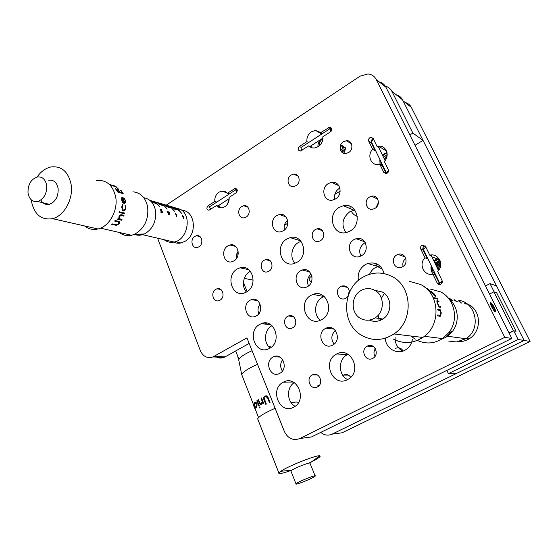 <?xml version="1.0" encoding="UTF-8"?>
<svg xmlns="http://www.w3.org/2000/svg" width="558" height="558" viewBox="0 0 558 558"><rect width="100%" height="100%" fill="white"/><g stroke="black" fill="none" stroke-linecap="round" stroke-linejoin="round"><path stroke-width="0.84" d="M332.652 345.095C342.284 340.45 335.574 323.417 326.074 328.174L325.474 328.467C315.828 333.203 322.754 350.333 332.352 345.249L332.652 345.095M279.725 373.372C288.87 368.971 282.557 352.182 273.566 356.778L273.071 357.029C263.934 361.5 270.407 378.366 279.481 373.497L279.725 373.372M256.345 315.912C264.666 311.643 259.868 296.263 251.337 299.646L249.977 300.267C241.649 304.605 246.594 320.048 255.222 316.435L256.345 315.912M307.437 286.659C316.121 282.202 311.19 266.71 302.22 270.037L300.581 270.763C291.869 275.31 297.002 290.892 306.091 287.279L307.437 286.659M361.458 255.738C370.505 251.093 365.518 235.525 356.081 238.719L354.065 239.584C344.977 244.334 350.229 260.021 359.798 256.471L361.458 255.738M365.302 242.702L364.388 243.162C359.764 246.573 358.578 250.877 360.831 256.066M335.463 198.976C343.554 194.547 340.199 180.513 331.55 182.34L328.39 183.533C320.264 188.067 323.835 202.198 332.631 200.078L335.463 198.976M339.92 188.039L339.145 188.464C335.365 191.185 333.949 194.798 334.905 199.29M283.325 230.775C291.178 226.478 287.677 212.382 279.342 214.523L276.761 215.555C268.886 219.936 272.562 234.109 281.009 231.723L283.325 230.775M233.955 260.886C241.544 256.736 237.994 242.646 230.001 244.99L227.852 245.89C220.257 250.11 223.932 264.255 232.023 261.709L233.955 260.886M321.666 319.643C335.379 312.857 326.793 288.514 312.947 294.422L311.148 295.259C297.393 302.255 306.447 326.8 320.536 320.194L321.666 319.643M324.261 296.507L322.385 297.358C314.314 301.494 313.171 315.019 320.473 320.222M293.522 407.277L293.92 407.061C307.828 399.953 296.947 374.432 283.492 382.125L283.325 382.209C269.193 388.898 279.621 415.019 293.522 407.277M347.543 379.607L348.018 379.349C362.658 371.767 350.933 345.925 336.732 353.988L336.53 354.093C321.582 361.193 332.826 387.782 347.543 379.607M348.08 354.344L347.355 354.7C337.981 359.094 338.12 375.297 347.62 379.566M385.278 338.197C385.48 348.004 396.417 354.923 404.773 350.298L405.366 349.971C409.265 347.585 411.609 344.042 412.39 339.334M384.099 273.601C381.526 265.008 376.057 261.632 367.694 263.474L365.462 264.478C359.757 268.224 357.406 273.546 358.403 280.444M379.914 265.943L375.59 267.435C372.863 269.019 370.847 271.3 369.549 274.285M269.542 348.352C282.627 341.887 274.403 317.802 261.277 323.661L259.784 324.372C246.699 331.013 255.271 355.244 268.607 348.813L269.542 348.352M246.594 291.96C258.514 285.682 252.356 263.62 239.989 267.805L237.248 268.991C225.32 275.436 231.793 297.623 244.39 292.957L246.594 291.96M250.396 271.272L249.761 271.627C243.072 275.338 241.251 286.519 246.434 292.057M296.94 262.33C309.313 255.801 303.12 233.662 290.167 237.624L286.875 238.998C274.452 245.722 281.058 268.042 294.275 263.488L296.94 262.33M301.02 241.314L298.474 242.458C291.499 246.35 289.588 257.643 294.959 263.264M350.138 231.012C362.937 224.253 356.862 202.136 343.337 205.721L339.285 207.325C326.388 214.321 333.014 236.69 346.867 232.386L350.138 231.012M354.783 209.982L349.859 211.691C342.319 217.766 340.994 224.741 345.876 232.602M320.411 240.693C326.416 237.499 323.424 226.932 317.084 228.815L315.437 229.498C309.411 232.735 312.515 243.358 318.925 241.321L320.411 240.693M268.865 271.244C274.655 268.168 271.662 257.622 265.608 259.637L264.248 260.216C258.452 263.334 261.528 273.915 267.645 271.781L268.865 271.244M220.054 300.176C225.613 297.226 222.677 286.742 216.895 288.821L215.758 289.323C210.199 292.308 213.198 302.82 219.029 300.643L220.054 300.176M198.955 246.803C204.054 243.93 201.87 234.283 196.465 235.72L194.833 236.39C189.734 239.305 191.973 248.973 197.42 247.445L198.955 246.803M246.169 217.062C251.435 214.084 249.3 204.451 243.679 205.742L241.747 206.502C236.473 209.522 238.684 219.189 244.355 217.794L246.169 217.062M295.97 185.695C301.383 182.633 299.353 173.043 293.543 174.124L291.206 174.989C285.773 178.1 287.9 187.732 293.78 186.532L295.97 185.695M348.562 152.571C354.1 149.432 352.265 139.967 346.295 140.735L343.435 141.711C337.869 144.906 339.822 154.433 345.876 153.52L348.562 152.571M374.913 208.385C381.114 205.079 378.212 194.54 371.593 196.221L369.549 197.016C363.314 200.378 366.362 210.987 373.065 209.124L374.913 208.385M402.499 266.815C409.502 263.32 405.143 251.546 397.959 254.427L396.877 254.908C389.847 258.473 394.38 270.316 401.634 267.219L402.499 266.815M349.427 292.511C348.945 287.356 346.344 285.208 341.622 286.08L340.764 286.484C334.061 289.867 338.413 301.599 345.276 298.516L347.92 296.514M292.573 327.825C298.955 324.644 294.896 313.087 288.451 315.974L287.747 316.309C281.365 319.532 285.508 331.117 292.008 328.097L292.573 327.825M317.356 386.973L317.481 386.903C324.372 383.465 318.974 371.063 312.32 374.92L312.306 374.927C305.345 378.212 310.569 390.802 317.356 386.973M372.716 358.375L372.877 358.292C380.144 354.623 374.313 342.04 367.283 346.106L367.269 346.113C359.889 349.608 365.532 362.421 372.716 358.375M495.092 311.406C496.725 311.992 492.456 303.419 490.949 303.078L490.928 303.071C489.261 302.408 493.53 311.036 495.051 311.399L495.092 311.406M421.994 245.346C420.627 246.294 420.223 247.529 420.781 249.063L425.008 257.824C418.214 264.011 424.108 276.37 432.869 274.111L437.179 283.046C437.995 284.399 439.153 284.81 440.646 284.28C442.159 283.373 442.62 282.09 442.034 280.437L437.695 271.488C444.621 265.238 438.504 252.781 429.786 255.18L425.524 246.406L421.994 245.346M425.231 245.932L424.261 246.252C422.901 247.194 422.504 248.429 423.055 249.949L427.268 258.654L425.008 257.824M369.905 137.7C368.629 138.677 368.245 139.87 368.754 141.286L372.632 149.314C366.739 155.138 370.944 165.852 378.652 164.471L379.831 164.233L383.785 172.415L386.171 173.657C388.145 172.98 388.856 171.655 388.298 169.667L384.329 161.471C390.175 155.752 386.199 145.164 378.68 146.238L377.082 146.538L373.183 138.503L371.091 137.296L369.905 137.7M373.386 138.914L372.423 139.284C371.154 140.253 370.777 141.439 371.279 142.841L375.143 150.827L372.632 149.314M320.822 132.553L315.493 130.433L311.399 131.807C308.058 134.262 306.558 137.526 306.9 141.599L299.416 146.461C297.519 148.77 297.805 150.304 300.281 151.065L308.832 145.84C310.346 147.424 312.222 148.142 314.454 147.996L318.248 146.67C321.631 144.215 323.152 140.93 322.796 136.808L330.469 131.848C332.415 129.561 332.149 128.005 329.68 127.182L320.822 132.553L322.524 133.522M227.392 193.249C225.899 191.54 224.051 190.822 221.84 191.08L218.952 192.196C215.925 194.428 214.544 197.504 214.802 201.424L208.036 205.825C206.265 208.12 206.572 209.592 208.957 210.24L216.49 205.553C218.032 207.332 219.95 208.064 222.251 207.736L224.923 206.676C227.985 204.444 229.387 201.354 229.115 197.393L236.048 192.908C237.854 190.606 237.562 189.113 235.155 188.43L227.392 193.249L229.366 193.94M379.105 148.219L379.566 148.072L377.082 146.538M386.994 152.508L384.49 153.583L382.502 155.215M431.515 256.157L432.011 256.031L429.786 255.18M438.797 258.445L436.014 259.442L433.88 261.032M198.613 236.271L198.836 235.908M335.337 330.476C331.166 334.661 330.748 339.215 334.082 344.126M282.676 359.589C280.102 363.356 280.004 367.185 282.383 371.077M260.112 304.061C257.894 307.067 257.44 310.318 258.745 313.812M311.141 274.013C307.444 277.368 306.565 281.337 308.511 285.933M287.6 220.208C284.685 222.858 283.617 226.123 284.413 229.987M238.168 251.205C236.592 253.423 236.006 255.885 236.418 258.577M294.226 382.662C286.261 387.454 286.791 402.046 295.133 406.28M395.085 337.395C394.952 343.63 397.505 348.206 402.743 351.128M271.997 325.684C264.332 329.611 263.195 342.856 270.1 348.025M378.436 202.512L376.092 207.506M405.84 258.48C403.204 260.544 402.304 263.188 403.148 266.403M349.315 290.746L348.136 295.852M320.522 379.098L320.571 382.676M375.388 348.687C373.686 351.17 373.539 353.765 374.941 356.457M320.327 139.779C318.597 141.878 317.802 144.243 317.927 146.859M229.171 199.053L227.504 204.089M380.012 159.727L379.998 164.324M431.236 265.65C430.504 268.907 431.181 271.774 433.259 274.236M157.761 238.657L200.343 350.654C203.091 356.548 207.283 358.655 212.919 356.953L246.95 337.876L284.413 431.557C287.977 438.616 293.117 440.939 299.841 438.525L311.497 436.942L511.798 338.469L385.934 87.215L376.252 79.522C374.453 76.153 371.656 74.298 367.868 73.949L360.05 76.167L166.242 205.156M379.356 81.991C382.307 82.73 384.497 84.474 385.934 87.215M511.798 338.469L504.767 337.325L376.252 79.522M299.841 438.525L504.767 337.325M435.617 274.696L432.869 274.111M427.268 258.654L427.672 258.27M382.802 165.503L379.831 164.233M375.143 150.827L375.52 150.444M218.889 205.302L219.733 206.6L216.49 205.553M214.802 201.424L216.804 202.08M310.694 145.994L311.657 147.312L308.832 145.84M306.9 141.599L308.644 142.527M214.021 356.423L225.146 356.855L249.161 343.414M225.146 356.855L224.065 357.378C221.135 358.487 218.352 358.187 215.723 356.485M382.307 165.656L386.178 173.65M435.087 274.829L439.955 284.496M432.011 256.031L431.494 254.971M210.206 208.469L210.171 209.641M301.348 148.944L301.041 150.848M311.301 147.542L311.657 147.312M331.766 128.912L330.999 129.317M349.887 206.251L350.264 208.636M267.673 259.519L267.435 260.077M319.476 385.104L317.851 385.697M304.054 269.702L304.542 270.595M431.069 266.438L431.425 271.09M327.33 328.32L327.26 327.755M402.144 350.815L402.667 350.208M395.406 348.394C398.614 347.104 401.195 347.969 403.155 350.989M342.933 375.513L343.623 375.088C346.455 373.923 348.813 374.662 350.696 377.313M311.936 276.37L311.371 276.461C309.571 277.284 308.951 278.693 309.516 280.688L311.308 282.209M369.542 346.288L369.982 345.43M375.325 263.32L377.424 266.361M377.585 266.529L382.669 269.479M379.852 160.495L380.117 164.394M237.917 251.553L236.711 254.092M327.595 327.679L327.365 328.32M320.724 432.408C324.268 435.31 328.041 435.896 332.059 434.152L524.115 340.464L403.009 100.789L411.372 107.429C410.011 104.862 407.94 103.209 405.15 102.484M351.156 211.015C352.53 213.658 354.581 215.451 357.308 216.392M346.783 287.231L346.846 286.77M332.059 434.152L342.131 432.785L530.1 341.433L411.372 107.429M446.881 370.386L448.409 373.63L455.942 373.72L524.115 340.464L530.1 341.433M286.421 221.366L287.614 220.27M231.5 245.374L232.302 244.871M280.604 214.963L281.469 214.425M332.533 182.801L333.377 182.278M385.118 150.235L385.899 149.753M409.837 134.931L412.864 133.055L391.897 91.338C390.286 88.31 387.789 86.532 384.413 86.009M236.571 254.588L238.252 253.562M284.413 225.286L287.83 223.193M334.849 194.393L340.192 191.122M382.035 165.496L382.621 165.133M415.026 145.289L423.02 140.393L412.864 133.055M423.02 140.393L402.506 99.784L391.897 91.338M396.194 94.762C399.026 95.495 401.125 97.169 402.506 99.784M262.365 323.786L264.855 322.963M243.421 282.501L247.131 291.625M258.152 311.838L259.826 312.061M244.306 278.386L253.206 280.123M265.022 324.072L266.731 323.11M489.554 294.052L493.844 291.827L496.627 292.755L516.038 331.278L496.627 292.755L494.193 291.946L489.994 283.597L485.495 285.954M448.409 373.63L518.117 339.494L513.758 330.831L516.038 331.278L513.43 330.761L509.035 332.945M489.994 283.597L496.571 285.954L524.115 340.464L518.117 339.494M509.126 333.126L513.758 330.831M493.844 291.827L513.43 330.761M181.915 210.373C195.021 210.38 197.755 234.074 185.34 241.154L180.938 242.988C178.114 243.56 175.477 243.162 173.022 241.802M172.164 241.607L166.04 240.17M465.804 303.05L470.68 305.693C481.547 313.191 480.905 331.738 469.48 338.58C466.118 340.715 462.477 341.747 458.557 341.677M237.401 355.941L237.164 354.832L237.659 355.969M237.889 357.183L238.266 358.145M238.064 356.932L238.217 358.006L238.015 356.96M315.11 475.828L309.92 463.042C308.518 462.589 295.342 467.806 291.827 470.213L291.025 471.294M315.2 476.127L315.221 476.107C317.349 473.979 297.114 482.084 295.991 483.814L295.977 483.828C294.101 485.844 313.91 477.899 315.2 476.127M308.707 463.182C314.97 460.204 318.737 458.02 320.013 456.625L319.825 455.823C317.118 454.637 288.158 466.07 280.73 471.294L278.784 472.94C278.456 474.321 282.815 473.4 291.876 470.185M298.384 402.709C297.909 401.802 295.524 401.83 291.227 402.799M275.115 408.303C265.071 412.718 259.254 416.219 257.65 418.807L258.089 419.93M269.458 402.583L267.345 397.359L265.231 396.738L264.297 398.635L266.375 404.069L265.803 404.355L264.087 400.03C263.271 398.363 263.543 397.024 264.904 396.02L267.631 396.529L270.086 402.304L269.458 402.583M258.103 399.96L258.535 399.688L260.028 403.288L261.409 403.734L262.253 401.565L261.032 398.238L261.556 397.952L263.627 403.169L263.097 403.455L262.72 402.513L261.576 404.424C260.453 404.815 259.644 404.208 259.149 402.618L258.187 399.947L259.233 402.597L261.172 404.585M259.372 407.752L259.512 406.963L260.091 407.27L259.944 408.065L259.372 407.752L259.658 406.915M256.833 400.797L257.217 400.532L259.268 405.736L258.884 405.994L256.833 400.797L258.968 405.945M255.564 406.768L256.575 407.047L256.771 404.201L254.971 402.953L254.385 404.32L254.72 402.318C255.487 401.788 256.275 402.318 257.078 403.894L256.813 407.696L255.543 407.263L255.564 406.768M257.517 364.304C248.366 368.371 243.121 371.83 241.767 374.669L241.733 374.83M253.541 404.738L254.281 406.629L254.518 406.175L253.541 404.738L253.883 406.287L253.29 404.111L254.692 406.112L255.376 409.426L254.462 407.514M254.281 406.629L254.232 407.263M271.39 347.09L268.335 346.246M252.076 350.696C244.271 354.197 239.814 357.232 238.698 359.798L238.922 360.9M269.486 402.576L267.38 397.366L266.452 396.605M265.852 404.334L264.143 400.03C263.327 398.363 263.592 397.024 264.952 396.027L266.605 395.831M263.153 403.42L262.72 402.513M258.549 399.716L258.187 399.947M261.06 403.873L262.316 401.558L261.032 398.238M261.562 397.973L261.095 398.231M259.889 408.093L259.463 407.724M256.408 407.159L256.868 404.173L255.264 402.799M254.664 404.39L255.097 402.116M256.596 407.835L255.662 406.88M253.513 404.962L253.409 404.062L254.629 406.133L254.343 407.214M255.355 409.509L255.034 408.93M255.222 408.826L254.866 406.789L254.455 407.772L255.111 408.868L254.755 406.824M448.611 341.05L456.318 341.977L465.86 338.72C481.345 329.625 476.553 303.036 459.164 300.364M452.929 300.65L449.86 298.586L452.936 300.706M451.038 299.5L452.217 300.671L449.05 298.384L451.038 299.5M457.441 301.815L454.414 299.779L457.448 301.864M455.049 300.539L457.121 301.983L455.049 300.539M464.11 302.889L466.146 304.25L464.11 302.889M460.343 301.913L461.508 303.057L458.418 300.825L460.343 301.913M456.779 301.787L453.968 299.758L456.772 301.69M380.654 320.222L380.137 318.632M369.347 320.076C373.916 322.092 378.408 321.75 382.809 319.05C392.413 313.324 392.093 296.814 382.349 292.029L375.234 290.383M360.552 318.416C365.42 320.983 370.289 320.794 375.15 317.844C384.915 311.985 384.601 295.133 374.711 290.265C370.142 287.942 365.574 288.033 360.998 290.544C350.801 295.963 350.487 313.184 360.552 318.416M361.989 335.546C372.653 341.266 383.29 340.736 393.913 333.956C413.952 321.143 412.508 286.24 391.828 276.412C382.537 271.809 373.239 271.879 363.949 276.635C341.88 287.468 340.519 324.086 361.989 335.546M392.909 338.859C402.918 344.147 412.871 343.679 422.769 337.457C441.441 325.719 439.99 293.647 420.634 284.503L409.356 281.337M437.737 314.949L440.192 315.396L440.953 313.073L440.332 310.68L437.8 310.025L437.723 309.076L440.381 309.829L441.294 313.094L440.381 316.246L437.632 315.905L437.737 314.949L439.955 315.389M438.728 301.02L439.097 301.878L437.437 301.571L437.625 303.315L438.965 305.986L440.52 306.475L440.708 307.402L438.274 306.851L438.086 305.924L438.532 306.021L437.27 303.085C436.656 301.139 436.726 300.344 437.486 300.72L438.588 301.09L436.935 300.755M433.978 297.261L434.815 298.781L433.901 297.309M437.409 298.418L437.856 299.228L435.407 298.621L434.961 297.805L437.409 298.418L435.038 297.944M430.106 291.143L434.675 295.677C435.08 295.538 434.703 294.791 433.552 293.445L430.79 290.99L433.866 293.529C435.338 295.301 435.798 296.27 435.24 296.444L429.367 290.606L434.71 295.677M417.307 340.415C425.907 344.328 434.319 343.721 442.55 338.58L448.897 332.568C459.129 319.874 454.714 298.753 440.632 291.89L430.267 289.037M424.673 287.112L429.088 289.86L426.486 288.639M425.259 287.572L428.349 289.337L424.812 287.217M441.685 339.138C445.995 337.653 449.581 335.065 452.447 331.368C459.987 321.882 458.39 306.607 449.183 299.221M451.513 331.682L446.546 336.167M411.03 336.035L415.187 339.243M384.364 293.375L381.428 298.209M378.219 315.186L379.196 320.759M437.723 309.132L440.22 309.85L441.134 313.094L440.22 316.233L439.725 316.309M438.107 306L438.532 306.021M438.902 301.829L438.588 301.09M437.437 301.571L437.472 303.371L438.804 306.028L440.52 306.475M440.541 307.36L440.367 306.516M433.908 297.386L434.745 298.746M437.646 299.179L437.27 298.509M433.866 293.529L435.331 296.444M429.625 290.997L430.002 291.276M428.293 289.17L429.025 289.867M428.181 289.323L427.763 289.239M426.5 288.646L427.798 289.184L425.517 287.788M426.173 288.353L426.556 288.563M180.45 209.459L174.605 207.625M164.136 239.724L164.994 240.352C167.756 242.158 170.79 242.723 174.089 242.053C187.3 240.003 192.245 216.169 180.834 209.571L177.493 208.587L181.524 213.226L177.214 208.504L176.091 208.176L178.567 210.331L174.821 207.799L177.019 209.878L173.545 207.423L175.749 209.508L172.262 207.046L174.752 209.215L171.983 206.962L170.406 206.502L174.452 211.189L170.12 206.418L168.969 206.076L171.173 208.176L168.676 205.993L167.665 205.693L169.876 207.792L166.361 205.309L168.572 207.416L165.042 204.925L167.261 207.032L164.756 204.842L163.138 204.368L167.212 209.104L162.845 204.277L161.667 203.928L163.885 206.048L161.367 203.844L160.327 203.537L162.552 205.658L160.034 203.454L158.988 203.147L161.213 205.267L158.688 203.056L157.642 202.749L159.867 204.877L157.342 202.659L155.689 202.17L159.783 206.962L155.389 202.087L154.175 201.731L156.707 203.956L152.808 201.326L155.34 203.558L152.501 201.236L151.434 200.922L153.973 203.154L150.081 200.524M180.499 209.355L149.851 200.336M150.144 200.58L151.106 201.48M162.476 212.368L161.548 209.543L162.378 212.563M161.248 210.805L161.464 212.424L160.809 212.242L160.739 211.88L161.283 212.033L161.171 211.175L160.16 209.243L161.192 210.108L160.334 209.515L161.053 211.196M169.876 214.439L168.955 211.656L169.778 214.628M167.798 212.654L167.839 211.273L168.851 212.947L168.955 214.425L167.798 212.654M182.71 216.86L182.724 215.514L183.708 217.146L183.819 218.596L182.71 216.86M176.495 215.109L176.712 216.692L176.091 216.518L176.021 216.162L176.537 216.309L176.426 215.472L175.442 213.581L176.433 214.425L175.61 213.847L176.3 215.493M182.501 215.96L182.724 215.514M183.422 218.576L183.575 217.104L182.682 215.841L183.533 218.352M175.428 214.035L175.693 213.505M167.588 211.754L167.839 211.273M168.537 214.418L168.711 212.912L167.784 211.615L168.656 214.181M160.139 209.731L160.425 209.159M40.853 200.029C42.84 203.6 45.665 205.03 49.327 204.326C55.57 201.815 58.499 196.5 58.116 188.395C56.818 182.354 53.666 179.634 48.665 180.22M28.033 193.173C29.323 199.436 32.573 202.205 37.77 201.473C44.068 198.913 47.032 193.507 46.663 185.27C45.358 179.139 42.192 176.377 37.149 176.991C30.739 179.446 27.698 184.844 28.033 193.173M31.255 199.834L31.401 201.047C34.184 214.46 41.215 220.326 52.501 218.659C64.156 216.044 73.607 198.836 71.103 184.447C68.299 171.648 61.617 165.81 51.064 166.933C45.623 168.118 40.964 171.473 37.079 177.005M84.586 225.941C88.52 229.101 92.984 230.112 97.978 228.982C109.208 226.618 118.205 210.582 115.708 197.1C112.918 185.089 106.432 179.557 96.248 180.513M112.158 223.87L116.231 224.818L118.547 223.744L118.735 222.168L114.627 221.087L115.067 220.487L118.401 221.31L119.719 222.182L119.133 223.849L116.252 225.341L111.642 224.358L112.158 223.87M118.003 218.603L118.728 218.785L119.028 216.497C119.893 214.969 120.87 214.425 121.972 214.865L124.002 215.388L123.723 216.099L120.905 215.472L119.461 216.741L119.279 218.534L122.007 219.608L121.623 220.257L117.619 219.252L118.003 218.603M119.593 211.391L119.817 212.2L119.182 212.772L118.966 211.977L119.593 211.391M120.772 212.047L124.762 213.093L124.539 213.833L120.549 212.786L120.772 212.047M123.032 205.044L122.174 207.123L123.332 210.206C124.392 210.282 125.055 209.536 125.32 207.967L125.055 204.96L125.801 208.113C125.452 210.122 124.587 211.077 123.213 210.973L122.607 210.645L121.693 206.934L122.788 204.34L123.032 205.044L122.069 207.123L122.809 209.975L123.388 210.213M119.356 232.47C122.962 235.316 127.036 236.25 131.59 235.274L134.694 234.207C144.459 228.55 148.77 219.454 147.647 206.92C145.61 197.678 140.7 192.643 132.916 191.799M123.046 197.379L123.953 202.631L125.173 200.845L123.988 197.916L125.648 200.894C125.766 202.721 125.187 203.544 123.904 203.356L122.53 202.282L121.525 199.715L121.832 197.595L123.046 197.379L122.404 197.309M89.141 226.98L93.36 227.936M134.304 234.381C137.568 235.65 140.93 235.525 144.403 233.997C152.801 229.157 156.512 221.373 155.529 210.638C153.924 203.182 150.011 198.871 143.783 197.713M143.232 234.025L141.606 234.499L135.085 234.193M113.72 185.591L116.343 186.86L115.199 186.749L109.208 184.266M116.72 187.481L118.694 189.274L116.441 187.53M116.022 188.834L118.01 191.666L119.698 192.161L117.71 189.336L120.263 192.329L122.355 192.942L120.368 190.125L120.926 190.292L123.234 193.689L117.773 192.091L115.457 188.667L116.022 188.834L115.597 188.834M118.833 222.258L114.669 221.024M119.503 221.805L119.07 223.758L116.19 225.237L111.726 224.281M123.723 216.099L123.897 215.36M123.625 216.051L120.807 215.423L119.37 216.685L119.552 218.876M121.623 220.257L121.895 219.58M121.539 220.18L117.647 219.21M119.552 211.384L119.712 212.166L119.098 212.738M124.539 213.833L124.657 213.065M124.441 213.791L120.549 212.779M125.006 205.058L125.696 208.113C125.362 210.045 124.532 211.001 123.213 210.973M122.697 204.402L122.92 205.058M123.967 198.048L125.536 200.936L124.49 203.391M123.953 202.631L122.948 197.434M123.848 202.659L124.399 202.652M122.355 198.048L121.902 199.855L122.474 201.501L123.457 202.415L122.746 197.93L122.014 199.813L123.457 202.415M118.01 191.666L115.945 188.939M117.919 191.75L119.698 192.161M117.857 189.504L118.275 189.504M120.263 192.329L118.198 189.601M120.172 192.412L122.355 192.942M120.514 190.292L120.926 190.292M123.074 193.64L120.849 190.39M118.449 189.204L116.657 187.593M115.478 186.344L116.287 186.909M114.048 186.344L115.534 186.644L114.404 185.821L110.582 184.754M114.634 186.539L115.59 186.518M109.738 184.468L114.69 186.414M109.145 184.21L109.752 184.426M490.677 302.569L491.507 303.203C493.983 306.391 495.378 309.216 495.685 311.678L495.344 311.915C493.704 311.692 488.78 301.815 490.677 302.569M491.549 304.319L494.472 308.888L494.465 310.15L492.993 308.497L491.535 305.568L491.549 304.319M493.014 305.979L492.003 306.502M494.472 308.888L493.697 309.285M388.549 170.72L386.192 172.513L387.761 172.701L386.687 172.31L388.549 170.936M373.707 139.57L371.328 141.774M388.487 171.397L388.298 171.02M387.803 172.471L387.343 171.529M442.257 281.113L439.53 282.787C439.627 283.164 440.464 282.997 442.027 282.278L441.65 281.49M425.894 247.166L423.243 249.126M442.027 282.278L440.039 282.578L442.285 281.26M441.852 282.222L441.524 281.546M210.791 209.243C209.717 207.883 209.452 206.969 209.989 206.502L236.006 189.629M236.878 192.036C235.943 190.703 235.72 189.859 236.201 189.504L237.241 190.125M237.276 190.452L236.446 189.922L236.969 191.854M331.668 130.279L330.113 128.605C329.771 128.912 330.106 129.798 331.117 131.269M329.973 128.696L301.139 147.396C300.748 147.772 301.083 148.693 302.15 150.158M331.208 131.158L330.364 129.044L331.605 130.439M423.055 249.949L420.781 249.063M371.279 142.841L368.754 141.286M386.031 173.671L383.785 172.415M439.376 283.701L437.179 283.046M210.052 206.46L208.036 205.825M237.164 189.797L234.311 188.75M301.187 147.361L299.416 146.461M331.194 129.191L328.474 127.587M333.879 329.074L326.074 328.174M279.942 357.057L273.566 356.778M257.461 300.595L251.337 299.646M309.516 271.781L302.22 270.037M364.709 241.747L356.081 238.719M338.971 185.793L331.55 182.34M285.877 216.776L279.342 214.523M235.657 246.427L230.001 244.99M324.149 296.542L312.947 294.422M293.069 382.028L283.492 382.125M347.55 354.595L336.732 353.988M377.766 266.466L367.694 263.474M270.714 324.7L261.277 323.661M248.847 269.702L239.989 267.805M300.546 240.77L290.167 237.624M353.828 210.136L343.337 205.721M322.433 230.649L317.084 228.815M270.184 260.746L265.608 259.637M220.787 289.462L216.895 288.821M200.05 236.634L196.465 235.72M247.787 207.13L243.679 205.742M298.181 176.182L293.543 174.124M351.401 143.713L346.295 140.735M377.724 199.143L371.593 196.221M405.122 256.924L397.959 254.427M347.592 287.412L341.622 286.08M293.382 316.63L288.451 315.974M317.356 374.948L312.32 374.92M373.574 346.616L367.283 346.106M321.792 134.004L315.493 130.433M227.12 192.942L221.84 191.08M386.596 151.155L378.68 146.238M437.263 258.87L431.836 256.826M373.267 138.67L371.091 137.296M424.708 246.057L422.441 245.143M236.718 189.002L235.155 188.43M331.564 128.305L329.68 127.182M224.065 357.378L212.919 356.953M399.319 348.708L401.328 348.876M343.623 375.088L348.394 375.115M311.978 276.601L311.371 276.461M180.938 242.988L175.435 241.691M469.48 338.58L466.641 338.19M235.685 350.961L237.22 354.853M237.394 355.306L237.875 356.527M238.175 357.28L238.936 359.226M290.892 470.966L295.991 483.814M309.92 463.042L319.825 455.823M291.827 470.213L280.73 471.294M257.65 418.807L278.833 472.863M319.804 455.837L320.09 456.528M241.76 374.718L253.29 404.111M255.376 409.426L258.577 417.579M238.698 359.798L241.767 374.669M254.392 406.594L254.594 407.11M255.236 408.742L255.397 409.154M254.532 407.263L255.125 408.784M465.86 338.72L446.616 336.118M382.809 319.05L375.15 317.844M422.769 337.457L393.913 333.956M442.55 338.58L424.338 336.3M452.447 331.368L448.897 332.568M174.089 242.053L141.739 234.472M183.498 218.645L183.687 218.269M168.621 214.488L168.816 214.098M49.327 204.326L37.77 201.473M97.978 228.982L52.501 218.659M131.59 235.274L100.51 228.152M144.403 233.997L134.694 234.207M139.87 234.095L141.606 234.499M245.325 206.293L245.436 205.776M246.043 205.951L245.813 206.46M322.489 140.881L320.648 144.466M345.088 150.772L342.473 152.704C343.526 149.474 342.919 146.907 340.652 144.996M344.425 153.004L344.07 153.401C344.607 148.1 343.456 145.331 340.617 145.08M322.873 138.67C320.348 140.4 319.071 142.876 319.057 146.084M322.119 141.948L321.275 143.587M341.098 151.358L340.443 145.54M345.388 148.707C344.314 146.733 342.647 145.736 340.387 145.715M343.54 147.431L345.43 147.744L342.026 146.573M345.416 148.288L345.053 148.282M341.524 149.425L341.001 149.823M345.339 149.251L342.556 150.618M384.392 159.107L386.994 156.31L384.476 159.281M383.499 157.279L387.182 154.754M387.113 153.22C386.129 153.143 384.678 153.987 382.76 155.745M380.591 160.934L381.519 165.203M387.182 154.524L383.583 157.447M382.425 164.722L382.732 165.524M438.818 270.163C438.734 267.833 439.362 266.033 440.708 264.764M437.521 268.517C437.89 266.061 438.944 264.325 440.68 263.306M436.53 266.487L440.534 262.295M435.728 264.841L440.346 261.542M435.038 263.411L440.178 261.011M439.467 259.449C437.89 259.365 436.154 260.161 434.27 261.835M431.948 267.115C431.85 270.184 433.022 272.611 435.47 274.403M439.781 260.056L434.898 263.132M433.657 270.651L434.626 272.653M440.102 260.788L435.596 264.569M440.388 261.681C438.853 262.211 437.521 263.711 436.384 266.18M440.618 262.776C439.251 263.39 438.142 265.155 437.298 268.07M440.722 264.248C439.104 266.013 438.358 268.105 438.49 270.518M385.097 160.558L378.805 147.598M386.192 172.513L371.182 141.474M438.511 270.567L430.957 255.006M439.53 282.787L423.145 248.917M217.829 205.986L229.185 198.648M322.887 138.119L309.704 146.635"/></g></svg>
